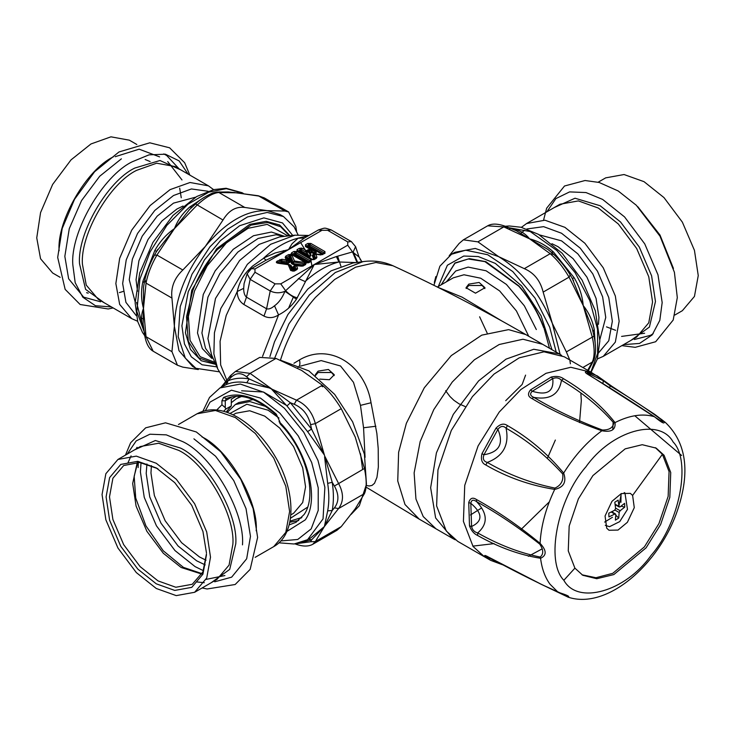 <?xml version="1.0" encoding="UTF-8"?>
<svg xmlns="http://www.w3.org/2000/svg" width="735" height="735" viewBox="0 0 735 735"><rect width="100%" height="100%" fill="white"/><g stroke="black" fill="none" stroke-linecap="round" stroke-linejoin="round"><path stroke-width="1.1" d="M468.801 284.123L479.128 282.46L484.971 287.716L475.499 293.182L466.027 287.716L468.801 284.123M466.155 288.497L468.801 285.502L482.197 285.502L484.87 288.579M315.48 375.594L315.333 374.721L318.108 371.129L328.426 369.466L334.278 374.721L329.409 379.729L319.771 379.104M315.453 375.502L318.108 372.507L331.503 372.507L334.177 375.585M479.624 316.794L487.149 333.029M549.477 348.243L543.891 327.571C538.057 312.127 529.76 298.281 518.983 286.034L485.872 261.678L469.417 258.637L454.947 262.974L441.193 284.822M465.136 406.519L459.053 403.855L453.844 400.263L449.903 396.441L445.63 390.726M437.941 287.321L462.067 297.142L501.748 320.938M280.21 263.562L279.87 262.864L281.128 262.138L281.698 262.891L287.422 263.69L289.829 262.303L288.947 262.083L287.532 258.72L288.984 257.599L290.196 257.792L289.397 258.444L291.565 263.626L293.035 264.471L293.247 263.617L302.535 264.922L301.056 266.281M291.565 263.626L292.447 263.158L293.247 263.617L294.524 261.026L291.611 254.558L292.42 254.365L288.432 254.632L285.75 256.184L285.171 257.36L286.218 259.868L281.882 259.262L277.141 261.145C275.772 262.129 276.112 262.836 278.17 263.259L288.23 264.664L290.656 270.471L294.312 271.068L297.004 269.515L297.583 268.33L296.527 265.822L302.921 266.098L305.613 264.545L306.109 262.891L310.188 261.256M291.611 254.558L290.683 255.973L293.164 261.899L304.244 263.801L304.584 262.432L294.524 261.026L292.447 263.158L290.196 257.792L290.683 255.973L292.089 255.22M292.567 254.466L306.734 262.652L305.723 262.698L291.63 254.567L292.576 254.475M306.743 262.799L294.643 255.412L295.461 254.944L308.075 262.23L307.258 262.698L307.772 262.799M293.917 251.462L294.946 252.61L294.946 254.154L295.975 254.154L295.975 252.61L292.649 253.933L293.871 255.367L294.643 255.412L293.871 254.769L294.946 254.154L295.461 254.944L295.975 254.154L308.847 261.587L308.075 262.23L308.847 262.175L311.098 259.602L296.995 251.462L293.917 251.462L291.63 252.785L290.582 255.036L292.64 254.521L289.461 255.771L288.432 254.632M301.212 266.162L306.752 262.661L304.584 262.432M293.035 264.471L302.884 265.62L302.535 264.922L305.723 262.707M295.406 265.491L292.925 266.869L293.807 266.401L295.213 269.763L293.357 270.728L291.189 265.546L289.397 264.655M294.175 265.666L293.807 266.401L296.527 265.822L294.175 265.666M287.422 263.69L288.947 262.083L286.218 259.868L286.457 261.32L287.771 260.558L286.577 257.719L285.171 257.36M315.085 251.205L314.442 251.223C316.721 252.757 316.381 253.116 313.422 252.28L313.22 253.134C316.583 253.373 317.198 252.721 315.085 251.205L308.516 247.41L309.325 246.942L321.939 254.218L320.956 254.788M321.121 254.677L323.933 253.327L323.933 252.739L309.839 244.599L308.81 244.599L308.81 246.151L307.744 246.767L308.516 247.41L306.523 245.922L306.523 246.519L314.764 251.425L309.766 249.018L306.688 250.8L302.416 248.338L299.338 248.338L297.041 249.661L297.041 251.434L311.135 259.574L314.212 259.574L316.353 258.343L316.932 257.167L315.765 254.264L320.791 254.944L324.962 253.373L324.962 251.59L310.868 243.45L307.79 243.45L305.494 244.783L305.494 246.556L309.766 249.018L310.675 250.562L311.658 249.477M314.635 253.942L312.182 255.321L313.064 254.852L314.571 258.591L312.678 259.574L300.064 252.289L300.872 251.82L307.441 255.615L308.084 254.898C310.152 256.552 310.758 256.359 309.913 254.31L309.113 252.325L313.22 253.134M315.076 253.878L313.046 254.227L313.064 254.852L315.765 254.264L315.076 253.878L321.039 254.613L324.062 253.244M307.441 255.615C310.087 256.837 311.199 256.478 310.804 254.531L306.688 250.8L306.559 252.463L308.388 251.875L307.956 250.81L306.541 250.451M365.075 457.354L363.559 427.761L360.462 405.371L353.48 382.319L340.516 365.975L321.167 360.591L300.523 366.103M310.142 261.283L310.069 260.741L307.772 262.661L308.801 262.698L306.109 262.891L305.356 263.553L306.881 262.707M296.527 265.822L294.983 266.235L296.168 269.074L297.583 268.33M288.781 264.435L288.23 264.664L290.307 265.326L292.548 270.682L293.77 270.884L292.071 270.829L293.293 271.022L296.168 269.074L294.312 270.177L292.925 266.869M281.882 259.262L281.808 262.027L281.128 262.138L280.853 260.741L278.17 262.294L280.742 263.442L281.808 262.027L287.633 262.836L286.457 261.32L280.853 260.741L279.833 259.593M287.532 258.72L289.397 258.444L289.461 255.771L286.769 257.323L287.532 258.72M285.75 256.184L288.442 258.996L289.829 262.303M309.159 248.944L308.829 250.313L310.675 250.562L313.422 252.28L309.986 251.82L307.662 249.817L309.113 252.325L309.986 251.82L310.804 254.531M310.868 243.45L309.839 244.599L309.839 246.151L308.81 246.151L309.325 246.942L309.839 246.151L322.711 253.575L321.939 254.218L322.711 254.172L324.962 251.59M315.765 254.264L314.222 254.677L315.526 257.911L316.932 257.167M302.416 248.338L301.387 249.477L306.559 252.463L308.084 254.898L301.387 251.03L301.387 249.477L300.367 249.477L300.367 251.03L301.387 251.03L300.872 251.82L300.367 251.03L299.292 251.646L300.064 252.289L298.07 250.8L298.07 251.398L312.164 259.538L315.526 257.911L313.661 259.005L312.182 255.321M313.193 259.666L312.164 259.666M366.315 485.495L369.236 485.982L372.011 485.44L374.519 483.272L376.954 477.382L378.332 467.111L378.213 448.534L376.871 433.503L371.046 402.752C364.725 364.284 329.17 342.299 299.43 359.929L293.954 363.265M291.63 252.785L292.42 254.365M288.23 264.664L289.59 264.894L292.071 270.829L293.293 271.022L296.168 269.074M278.51 262.992L278.17 262.294L277.178 262.487L278.427 262.928L288.644 264.352M307.79 243.45L308.81 244.599L306.44 246.464L311.539 249.404M324.016 253.281L323.933 252.739M314.212 259.574L313.193 259.538L315.526 257.911M299.338 248.338L300.367 249.477L297.987 251.342L312.081 259.483L313.266 259.483M310.069 260.741L295.975 252.61L296.995 251.462M310.069 261.338L311.098 261.375L311.098 259.602M305.613 264.545L304.777 264.38M302.921 266.098L301.892 266.052L304.658 264.453M295.975 269.469L297.004 269.515M293.293 271.022L294.312 271.068M292.071 270.829L290.656 270.471M278.17 262.294L277.141 261.145M306.523 246.519L305.494 246.556M306.523 245.922L305.494 244.783M323.933 253.327L324.962 253.373M322.821 254.604L321.875 254.512M315.324 258.297L316.353 258.343M311.135 259.574L312.09 259.483M298.07 251.398L297.041 251.434M298.07 250.8L297.041 249.661M308.36 235.705L298.162 238.168L292.061 243.754L288.469 249.643L254.981 268.973L251.434 268.624L247.135 273.723L244.075 283.627L243.689 288.331C243.634 292.548 244.571 295.488 246.482 297.17L266.575 308.773C268.808 309.435 271.454 308.434 274.513 305.778C278.795 302.737 282.268 297.914 284.941 291.317L314.249 264.526L338.945 261.982L336.364 256.552L352.506 251.921L359.02 256.984M254.981 268.973L254.981 272.253L275.074 283.857L280.761 283.857L347.738 245.187L347.738 241.907L327.645 230.303L321.958 230.303L288.469 249.643L266.088 260.19L263.654 258.095C275.156 247.658 286.659 241.016 298.162 238.168L304.4 238.066L288.469 249.643L275.257 252.932L264.517 257.645L252.482 266.153L247.906 270.609C242.522 276.535 238.976 283.489 237.258 291.492C237.23 297.206 239.445 301.543 243.882 304.501L263.975 316.105C268.799 318.448 273.659 318.053 278.547 314.92C285.768 311.3 291.74 306.063 296.453 299.2L314.249 264.526L336.364 256.552M355.942 262.588L338.945 261.982C327.663 264.848 316.381 271.362 305.098 281.523L298.318 278.51M356.989 262.45L352.506 251.921L347.738 245.187M357.623 262.358L353.204 251.903L355.584 246.657L351.321 241.567M359.994 259.133L361.886 261.779L359.002 256.892L355.584 246.657M296.453 299.2L284.941 291.317C279.879 293.357 274.973 293.237 270.223 290.959L250.13 279.355L254.981 272.253M262.56 356.383L278.547 314.911L274.513 305.778M297.372 297.822C293.109 296.857 289.167 294.45 285.529 290.591L280.761 283.857M321.958 230.303L318.411 229.954L304.4 238.066M266.088 260.19L263.516 261.642M227.758 382.531L220.647 364.918L220.077 341.288L226.224 315.425L237.258 291.492L243.689 288.331M307.708 235.687L308.231 235.825M247.906 270.609L248.559 271.096M248.733 269.736L249.358 270.186M215.75 364.395L201.206 360.72L190.457 349.428L185.422 332.762L191.752 290.242L216.66 248.706L249.771 224.35L266.226 221.308L279.594 224.965L290.04 235.724M446.274 530.992L457.721 541.355L484.512 556.827L473.064 546.463L463.408 521.4L464.74 485.376L478.09 445.924L499.203 412.087L520.858 389.541L546.004 373.306L570.783 367.27L591.069 372.259L564.278 356.787L543.992 351.808L519.213 357.844L494.067 374.069L472.412 396.615L451.299 430.453L437.95 469.904L436.618 505.928L446.274 530.992M472.825 546.133L494.104 543.615M520.885 529.623L549.311 501.876M468.728 502.556L470.813 503.3C471.392 499.874 473.331 499.331 476.657 501.683C497.567 513.315 518.598 527.464 539.747 544.111L540.087 543.349C546.675 550.442 546.84 555.421 540.574 558.269C519.673 554.98 498.688 547.382 477.621 535.475C473.937 533.785 471.236 530.587 469.5 525.892L468.728 502.556C470.152 498.073 472.724 497.053 476.427 499.497C497.466 511.156 518.689 525.773 540.087 543.349C540.997 525.957 545.866 507.977 554.695 489.4C529.669 485.33 506.691 477.18 485.78 464.961C481.875 463.243 480.607 459.494 481.958 453.706L483.97 454.735C499.276 452.2 503.916 443.738 497.907 429.35C500.563 425.914 503.291 425.528 506.075 428.202C526.967 440.109 545.839 455.351 562.688 473.946C563.598 480.644 561.016 485.366 554.925 488.095C530.642 483.097 508.096 474.534 487.296 462.416C483.612 461.378 482.509 458.815 483.97 454.735L497.907 429.35L495.978 428.165C500.14 423.902 503.944 423.038 507.398 425.565C528.428 437.527 547.189 453.357 563.662 473.074C566.749 481.939 563.754 487.378 554.695 489.4L554.925 488.095M562.688 473.946L563.662 473.074C574.632 455.553 587.366 441.45 601.864 430.765C575.854 421.651 552.518 410.893 531.846 398.489C527.877 396.533 527.454 393.657 530.569 389.853L532.296 391.268C547.226 395.779 554.052 391.544 552.766 378.562C556.165 377.257 559.069 377.827 561.466 380.28C582.193 392.462 599.622 406.675 613.771 422.928C613.045 427.742 609.251 430.104 602.36 430.012C577.278 420.567 554.456 409.698 533.876 397.405C530.165 395.77 529.632 393.721 532.296 391.268L552.766 378.562L551.167 377.064C556.156 375.842 560.309 376.403 563.616 378.773C584.463 391.038 601.607 405.646 615.03 422.588C615.792 429.764 611.401 432.492 601.864 430.765L602.36 430.012M661.178 419.18L664.109 421.486C665.083 424.481 661.867 422.891 654.444 416.717C631.172 401.246 609.306 387.345 588.845 375.006C584.996 372.728 584.334 371.634 586.861 371.745L590.674 375.916M586.861 371.745L597.279 375.888L611.777 386.215L654.609 414.292L665.34 422.404C686.389 442.589 690.45 471.87 677.514 510.237C659.497 563.864 607.413 610.151 568.201 597.188L552.738 589.773M502.391 564.508L490.759 560.392L485.376 556.671C483.768 554.897 484.925 555.081 488.839 557.24C509.713 568.78 532.801 580.457 558.113 592.263C567.337 595.148 570.553 596.737 567.769 597.031L565.959 595.525M681.639 455.479L634.792 415.744M485.78 464.961L487.296 462.416C503.209 456.343 509.465 444.932 506.075 428.202L507.398 425.565M531.855 398.489L533.876 397.405C549.945 400.116 559.142 394.401 561.466 380.28L563.616 378.773M654.444 416.717L654.444 416.717C642.776 413.254 629.638 415.22 615.03 422.588L613.771 422.928M588.845 375.006L586.833 373.261L587.89 373.123L603.27 380.684L610.399 385.994C630.896 398.287 648.454 409.946 663.071 420.962L663.365 421.44L662.658 421.486L659.828 420.273L589.498 375.217M591.069 372.259L601.974 379.205L603.27 380.684L602.994 383.422M612.145 386.518L610.399 385.994L609.453 387.437M665.331 422.404L663.071 420.962M558.113 592.263L550.01 584.206C545.012 577.37 541.87 568.725 540.574 558.269L540.17 557.047C519.452 552.803 498.633 544.773 477.695 532.939C474.415 532.076 472.384 529.926 471.585 526.499C482.959 521.097 482.702 513.361 470.813 503.3L471.585 526.499L469.5 525.892M477.621 535.475L477.695 532.939C488.068 523.917 487.728 513.499 476.657 501.683L476.427 499.497M485.376 556.671L487.369 557.093L486.377 556.129M488.839 557.24L542.182 584.757L565.987 595.543M574.908 568.146L582.791 575.284L596.774 578.721L613.835 574.568L646.074 547.851L660.627 524.542L669.824 497.365L670.733 472.55L664.082 455.277L656.199 448.139L642.225 444.703L625.154 448.864L592.915 475.582L578.371 498.89L569.175 526.067L568.256 550.883L574.908 568.146L563.846 580.292C577.517 605.291 625.485 591.611 651.054 555.421C679.544 523.182 691.681 460.79 673.122 441.974C659.451 416.965 611.492 430.646 585.914 466.844C557.424 499.083 545.287 561.466 563.846 580.292M539.747 544.111C543.551 549.817 543.698 554.126 540.17 557.047M488.83 557.332L487.369 557.093L501.775 564.361M581.964 574.788L595.947 577.728L612.788 573.309L644.402 546.886L658.946 523.577L668.143 496.391L669.061 471.576L662.4 454.313L655.354 447.67M632.614 495.427L630.327 493.36L621.314 493.571L611.952 501.325L605.061 515.979L606.724 528.199L609.012 530.266L618.025 530.064L627.387 522.3L634.277 507.646L632.614 495.427L662.4 454.313M621.057 493.681L620.9 502.382M612.457 517.275L604.657 522.08M579.529 422.588L581.312 400.75L580.861 393.253M561.705 355.446L559.252 353.893L533.748 349.263L505.974 359.167L478.586 380.932L453.293 414.384L436.406 452.916L430.646 487.728L435.616 517.927L452.696 538.461L455.268 539.802M624.171 492.606L624.952 492.992L627.47 509.373L619.734 521.611L609.508 526.692L605.282 525.314M615.121 504.21L620 506.939L618.953 506.424L618.144 500.14L614.8 502.216L615.608 508.501L614.644 510.265L608.8 513.159L608.929 516.944L614.772 514.05L611.254 512.019M620 506.939L624.621 503.337L624.741 507.132L620.129 510.733L615.572 508.105M615.811 514.564L614.772 514.05L615.811 514.564L615.397 520.141L618.741 518.065L619.155 512.488L620.129 510.733M612.117 511.597L613.119 512.571M615.792 515.189L618.741 518.065M621.066 506.176L624.741 507.132M283.692 252.399L283.471 250.626M189.465 209.576L156.5 251.517L154.864 250.387C159.964 241.411 166.496 234.143 174.461 228.585C177.677 220.234 182.749 213.067 189.667 207.095L192.248 207.049L189.465 209.576L195.639 203.907C199.029 200.278 204.789 196.612 212.911 192.901L216.871 192.092L218.874 192.496L244.783 207.454C235.981 206.296 228.723 210.486 223.008 220.022L195.639 203.999M228.254 191.964L236.413 192.818L218.874 192.496C212.994 193.02 205.736 197.21 197.109 205.065L174.461 228.585L156.923 255.063C151.318 264.903 147.689 274.256 146.035 283.113L144.933 279.695M143.582 327.92L142.967 327.461C140.9 320.91 141.074 314.562 143.481 308.424L143.509 287.183L144.749 280.219C146.486 272.29 149.72 263.948 154.433 255.174L156.923 255.063L182.822 270.011C174.314 278.179 170.685 287.523 171.944 298.07L146.035 283.113L143.481 308.424C141.074 299.65 140.9 290.527 142.967 281.064L154.864 250.387M144.933 334.701L146.035 336.694L171.944 351.652L177.447 365.24L182.822 367.132L198.303 369.558M143.095 323.933L143.481 308.424L146.035 336.694L153.183 351.229C148.984 348.859 146.164 343.631 144.712 335.537L143.104 323.979M296.545 231.222L295.847 226.527L288.607 211.937L284.969 211.046L258.27 195.749L264.343 197.926L259.06 196.089L236.413 192.818L242.449 193.222M219.076 371.781L195.859 368.299L185.303 358.11L178.182 336.704L180.222 306.605L192.037 274.173L209.971 246.795L227.446 229.348L247.511 216.935L267.218 212.443L283.48 216.549L294.037 226.738L298.098 234.915M301.129 247.943L301.423 251.048M301.166 265.611L301.111 266.098L301.975 266.006M293.568 296.572L288.791 307.662M292.76 235.476L282.497 222.935L263.874 217.882L239.656 225.728L220.39 240.676L204.385 259.979L188.233 291.758L181.903 325.78L184.467 343.952L191.302 356.824L202.042 364.762L216.834 366.875M195.859 368.299L192.515 366.37L178.963 350.641L174.37 326.257C175.206 298.796 185.532 272.189 205.341 246.418L206.618 244.856C226.968 221.281 247.199 209.879 267.301 210.651L280.127 214.611L283.48 216.549M244.783 207.454L267.301 210.651L284.969 211.046M182.822 270.011L205.341 246.418L223.008 220.022M171.944 351.652L174.37 326.257L171.944 298.07M235.228 192.717L258.251 195.749M234.832 192.487L219.021 191.964M157.703 249.395L154.433 255.174M144.28 283.021L142.967 281.064M216.871 192.092L228.218 191.964M221.07 387.299L227.96 380.831L230.202 378.231L231.24 375.07L235.476 371.414L250.093 373.38L246.574 376.77L249.137 378.938L296.499 400.171L322.399 385.223C329.069 391.176 335.353 398.995 341.251 408.669L315.343 423.626L324.392 455.002L307.579 431.601L311.576 429.102L290.408 402.762L286.962 405.95L270.737 388.255L290.408 402.762L294.211 404.278L296.499 400.171C306.082 404.452 312.366 412.262 315.343 423.626L310.583 424.646L311.576 429.102L324.392 455.002L332.22 482.289L334.407 486.028L364.45 468.471C366.774 479.964 366.774 488.343 364.45 493.608L338.55 508.556L334.407 507.867L332.22 510.513L324.392 526.536L311.576 539.876L310.583 541.75L315.343 541.566L312.66 544.332L336.924 530.321L341.251 526.609L355.281 508.712L364.45 493.608M325.09 456.775L338.55 483.428C343.787 493.24 343.787 501.619 338.55 508.556L324.392 526.536L327.672 510.871C329.207 502.593 329.207 493.433 327.672 483.382L324.604 456.95M220.95 387.363L230.542 375.594L235.476 371.414L259.731 357.403L275.992 358.432L250.093 373.38L270.737 388.255L246.776 382.751C239.141 381.382 232.269 381.998 226.169 384.598L219.976 387.933L240.354 384.056L263.782 392.269L284.436 408.283L303.794 432.29L317.952 460.376L324.879 487.213L323.042 518.892L307.579 539.692L294.11 543.992L278.905 542.807M351.091 514.417L359.341 505.717L366.462 484.31L364.422 454.212L352.607 421.78L334.673 394.392L308.939 370.927L280.412 360.168M360.49 453.66L362.649 469.509M322.399 385.223L301.626 370.422L275.992 358.432M364.45 468.471L355.281 437.169L341.251 408.669M236.348 396.266L231.295 399.188L231.295 405.913L225.82 409.083L225.268 407.668L221.924 404.774L221.924 400.796L223.569 397.451C239.086 391.268 256.653 396.845 276.286 414.173L279.86 421.789L276.286 414.173M226.169 412.078L231.295 405.913M223.569 411.297L225.82 409.083M307.588 539.683L310.877 537.79L324.392 526.536L315.343 541.566L341.251 526.609M301.736 542.329L311.576 539.876L308.654 539.077M327.672 510.871L332.22 510.513C333.791 502.014 333.791 492.606 332.22 482.289L327.672 483.382M246.776 382.751L249.137 378.938C241.291 377.533 234.235 378.167 227.96 380.831L226.169 384.598M298.676 520.518L289.774 522.254M216.733 410.001L221.924 404.774M286.861 531.46L305.255 519.893C320.111 499.221 307.34 450.224 279.86 422.414L280.402 424.178C305.944 449.848 317.878 495.362 304.097 514.528L296.049 522.291L289.149 524.891M279.86 421.789L279.86 423.314M570.369 363.816L569.947 360.848M569.744 359.939L566.363 351.9L593.917 336.198M594.229 329.491L592.97 331.742L592.18 328.076L594.009 336.253C596.177 346.369 596.048 354.472 593.623 360.545L592.263 362.079C594.753 356.723 594.753 348.344 592.263 336.942L583.222 305.567L572.335 278.556L574.136 277.701C579.364 286.604 582.386 295.893 583.222 305.567C588.845 312.531 592.52 320.506 594.229 329.491L595.368 345.707M512.635 229.164L513.342 228.851C520.04 230.349 525.451 233.666 529.567 238.82L547.952 249.468L553.354 254.016C560.355 260.75 565.968 267.724 570.204 274.936L569.065 277.141L543.156 292.098C540.344 280.641 534.06 272.832 524.303 268.652L550.212 253.694L553.731 254.448M592.18 328.076L583.222 305.567L569.065 277.141C563.341 267.365 557.057 259.556 550.212 253.694L529.567 238.82C538.369 241.126 546.353 245.536 553.529 252.059L574.136 277.701M506.093 226.94L503.806 226.904L477.906 241.861L463.381 239.831L459.053 243.542L449.214 255.734M516.328 230.735L529.567 238.82L503.806 226.904L487.645 225.829C491.798 223.376 497.742 223.541 505.469 226.334L516.282 230.716M435.846 276.553L434.321 282.442M433.907 285.318L439.897 266.171L451.52 254.246L465.632 250.194L487.728 254.742L512.773 271.555L534.951 297.997L549.697 327.222L556.23 352.138M551.967 349.676L541.07 315.793L521.62 285.915L495.326 263.415L478.301 256.552L463.739 256.037L447.385 265.234L438.317 286.485M451.52 254.246L454.873 252.316L475.269 248.439L498.679 256.653C522.043 271.105 539.922 293.357 552.334 323.4L560.116 354.399M543.156 292.098L552.334 323.4L566.363 351.9M477.906 241.861L498.679 256.653L524.303 268.652M551.167 252.215L553.529 252.059M592.649 362.474L588.331 370.679M598.161 182.206L605.677 177.861L624.061 174.535L644.025 181.664L663.981 197.586L682.365 222.145L694.446 250.341L698.25 275.588L694.446 296.435L682.365 310.694L674.849 315.03M206.462 553.859L202.888 571.931L192.267 584.279L175.83 587.256L157.979 580.88L140.137 566.648L123.7 544.69L112.896 519.47L109.497 496.897L112.896 478.255L123.7 465.512L139.696 462.48L157.134 468.425M206.462 552.885L202.943 531.488L191.771 505.386L174.755 482.656L156.279 467.929L137.803 461.332L120.797 464.41L109.616 477.603L106.097 496.897L109.616 520.27L120.797 546.362L137.803 569.092L156.279 583.829L174.755 590.425L191.771 587.338L202.943 574.145L206.462 554.851M210.504 557.185L206.7 531.938L194.628 503.732L176.244 479.183L156.279 463.261L136.315 456.132L117.94 459.458L105.858 473.717L102.055 494.563L105.858 519.81L117.94 548.016L136.315 572.574L156.279 588.487L176.244 595.616L194.628 592.291L206.7 578.032L210.504 557.185M265.813 406.492L249.872 401.549L235.356 404.516L227.262 412.445M290.003 521.124L301.837 517.513M235.356 404.516L238.756 402.55L253.134 399.574M241.53 396.477L236.505 398.646L231.295 402.716M60.151 277.334L52.635 272.988L40.554 258.738L36.75 237.883L40.554 212.635L52.635 184.439L71.019 159.881L90.975 143.959L110.939 136.829L129.323 140.165L136.839 144.501M543.643 327.635C537.827 312.246 529.549 298.438 518.809 286.227L484.935 261.632L468.278 258.968L454.965 263.231L441.322 284.748M446.347 281.845L455.737 270.985L468.167 267.099L486.083 270.783L506.387 284.408L524.377 305.861L536.329 329.546M437.362 287.036L453.293 277.83L463.969 274.771L480.69 278.207L499.644 290.931L516.429 310.942L528.731 336.262M321.379 385.811L322.619 386.775M292.649 254.521L306.743 262.661M291.189 265.546L289.719 264.692M481.627 507.931L470.483 514.969M542.66 344.311L522.98 339.23L499.212 344.504L474.351 359.81L452.236 382.062L433.751 409.661L420.172 441.56L414.127 472.917L415.946 499.028L423.204 516.549L435.947 528.787L419.207 519.121L404.994 504.495L397.745 481.002L398.618 452.319L406.363 423.305L424.297 387.768L451.272 355.602L481.737 335.151L508.611 329.629L525.791 334.563C482.5 309.536 438.207 286.595 392.903 265.739L375.916 262.487L355.63 267.173L334.581 279.53L315.462 297.409C301.727 313.009 291.152 330.649 283.728 350.329L280.43 360.168M547.474 458.089L555.357 440.044M452.696 538.461L436.103 528.878M299.43 359.929C300.413 363.65 299.898 366.186 297.895 367.555M371.046 402.752L360.462 405.371M375.888 426.254L363.559 427.761M308.801 262.698L311.098 261.375M347.738 241.907L351.293 241.549L331.2 229.954C323.777 227.565 325.825 227.565 318.411 229.954L318.411 229.954M327.645 230.303L331.2 229.954M275.074 283.857L270.223 290.959L266.575 308.773L263.975 316.105M274.743 357.963L288.864 323.951L309.288 295.047L335.279 272.52L362.998 261.632C373.454 260.153 383.422 261.522 392.903 265.739M251.434 268.624L263.608 261.587M247.135 273.723L250.13 279.355L246.482 297.17L243.882 304.501M362.998 261.632L353.122 262.974L331.09 270.857L307.809 289.075L287.89 314.571L274.495 341.812L269.92 356.622M337.622 256.175L340.893 266.199M225.562 381.557L217.735 368.924L213.876 353.838L214.436 332.735L220.812 308.479L247.373 264.288L270.627 244.305L294.946 235.172L308.847 235.466M311.943 265.859L310.786 259.822M310.335 258.224L300.652 242.605M294.946 235.172L279.667 236.89L259.115 244.397L239.592 260.502L215.493 298.465L207.922 338.559L211.579 354.83L217.735 368.924M302.076 265.951L301.984 264.839M299.007 251.93L298.722 251.26M284.105 236.394L276.094 234.741L258.178 238.425L237.864 252.05L219.884 273.503L207.922 297.188L201.932 333.01L205.515 348.344L213.361 358.919M284.61 236.339L271.417 232.04L253.501 235.724L233.188 249.358L215.208 270.802L203.246 294.487L197.504 332.955L202.336 348.62L211.809 358.368M288.056 235.953L267.218 224.368L248.108 228.3L226.444 242.844L207.27 265.712L194.509 290.987L188.371 316.482L190.062 340.397L200.141 356.686L215.52 362.612M215.484 363.788L198.762 357.844L188.316 341.242L186.515 316.721L192.809 290.536C198.56 275.285 206.765 261.605 217.413 249.505L250.975 225.13L267.485 222.494L280.669 226.72L289.379 235.797M528.336 556.321L542.292 548.797M612.788 429.681L613.137 422.019M481.958 453.706L495.978 428.165M530.569 389.853L551.167 377.064M502.538 564.765L490.759 560.392L484.512 556.827M621.305 493.571L618.916 505.974M619.155 512.488L614.938 510.053M189.667 207.086L203.145 198M143.812 329.657L142.967 327.461M146.09 337.08L136.848 311.484L139.935 279.034L150.041 252.004L166.873 225.36L187.802 204.339L208.758 192.157L226.334 188.656L243.267 193.323M143.15 327.975L136.545 302.434M310.583 424.646C308.149 414.715 302.691 407.925 294.211 404.278M246.574 376.77C240.841 372.222 235.384 372.709 230.202 378.231M295.819 543.771L310.583 541.75M334.407 507.867C339.074 501.693 339.074 494.416 334.407 486.028M307.579 431.601L286.962 405.95M232.379 396.689L225.268 400.796L226.251 398.627C240.409 392.692 257.103 398.131 276.351 414.944M226.371 398.563L223.569 397.451M225.268 407.668L225.268 400.796L221.924 400.796M280.752 540.951L297.748 539.472L311.181 528.888L318.218 510.393L318.227 487.884L311.677 462.499L298.281 435.928L279.971 413.217L260.429 398.067L231.433 390.193L210.026 402.118L205.46 410.543M587.706 370.311L592.263 362.079L582.855 367.509M511.009 228.493L513.342 228.851M503.447 226.757L530.229 231.543L556.79 250.451L575.147 272.713L589.81 300.606L597.546 329.252L597.619 353.489L590.83 372.121M509.263 229.026L509.787 228.971M521.023 233.069L524.606 230.257M526.866 228.98L543.606 226.656L561.512 233.225L580.218 248.145L597.454 271.169L608.773 297.592L612.338 321.259L608.782 340.764L597.509 354.123M597.38 358.937L603.26 356.365L615.333 342.106L619.146 321.259L615.333 296.012L603.26 267.816L584.876 243.257L564.912 227.335L544.957 220.206L526.572 223.541L521.4 227.345M599.861 339.515L605.75 317.456L602.636 296.857L592.787 273.861L577.793 253.823L561.512 240.841L539.472 234.906M526.572 223.541L559.987 204.238L578.371 200.912L598.336 208.042L618.291 223.964L636.675 248.522L648.757 276.718L652.561 301.966L648.757 322.812L636.675 337.071L603.26 356.365M551.93 243.708L558.113 246.73L573.144 258.72L586.98 277.214L596.076 298.447L598.942 317.456L598.474 324.319M630.887 340.415L649.409 327.066L655.464 301.515L651.587 275.772L639.275 247.024L620.533 221.979L600.173 205.754L575.027 198.22L554.199 207.582M546.895 211.799L555.899 198.588L569.607 191.899L586.006 192.561L602.636 199.424L624.548 216.899L644.733 243.864L657.99 274.835L662.171 302.554L659.809 320.387L652.175 334.921L639.533 343.438L623.583 344.632M673.435 268.44L660.002 235.053L637.805 206.728M644.604 333.249L621.589 336.409M137.307 462.315L132.677 483.52L136.085 506.093L146.881 531.304L163.317 553.262L181.159 567.493L201.84 574.09M197.044 413.787L215.428 410.461L235.384 417.59L255.348 433.503L273.732 458.061L285.805 486.267L289.618 511.514L285.805 532.361L273.732 546.62C296.775 533.886 295.985 491.66 275.515 457.096C265.041 439.236 252.353 425.923 237.451 417.149C222.429 408.66 208.96 407.539 197.044 413.787L178.467 424.518M256.193 530.808C258.619 501.224 228.796 449.572 201.969 436.884M233.078 414.862L235.862 413.254L249.707 410.746L264.729 416.111L279.759 428.101L293.605 446.595L302.691 467.827L305.567 486.836L302.691 502.529L293.605 513.269L290.821 514.877M278.997 418.059L268.137 410.222L246.85 404.232L229.954 413.474M290.454 518.276L307.588 507.168M138.309 462.361L138.125 467.598M211.193 582.717L229.715 569.377L235.77 543.826C238.241 513.664 207.84 461.001 180.479 448.056L155.333 440.522L134.505 449.893M117.94 459.458L140.293 446.549L158.677 443.223L178.642 450.353C205.469 463.041 235.292 514.693 232.866 544.277L229.063 565.123L216.981 579.382L194.628 592.291M242.477 544.865C245.141 512.378 212.397 455.663 182.941 441.726L166.312 434.863L149.912 434.21L136.205 440.899L127.201 454.111M206.02 560.217L199.442 556.937L181.6 542.706L165.164 520.747L154.368 495.537L150.96 472.963L151.41 465.632M146.936 464.005L146.201 473.441L149.747 496.933L160.974 523.164L178.081 546.004L196.649 560.814L205.194 564.903M141.037 462.655L140.403 471.879L144.244 497.347L156.426 525.791L174.967 550.561L195.097 566.621L203.411 570.682M206.085 579.4L224.91 575.551M136.306 315.692L125.924 302.351L122.662 283.554L126.227 259.896L137.546 233.464L154.782 210.449L173.488 195.528L191.394 188.95L208.134 191.275M213.6 189.639L208.428 185.836L190.043 182.5L170.088 189.63L150.124 205.552L131.74 230.11L119.667 258.307L115.854 283.554L119.667 304.409L131.74 318.659L137.62 321.241M143.876 319.008L141.533 318.301M195.528 197.21L173.488 203.136L157.207 216.127L142.213 236.156L132.364 259.161L129.25 279.75L135.139 301.809M131.74 318.659L98.325 299.365L86.243 285.116L82.439 264.26C80.014 234.685 109.837 183.024 136.664 170.336L156.628 163.207L175.013 166.542L208.428 185.836M137.491 291.29L136.058 279.75L138.924 260.741L148.02 239.509L161.856 221.014L176.887 209.034L183.07 206.011M180.801 169.886L159.973 160.515L134.827 168.049C107.466 180.985 77.065 233.656 79.536 263.81L85.591 289.36L104.113 302.71M111.417 306.927L95.467 305.742L82.825 297.216L75.191 282.681L72.829 264.848C70.165 232.37 102.909 175.656 132.364 161.718L148.994 154.855L165.393 154.194L179.101 160.882L188.105 174.103M113.337 156.867C86.509 169.564 56.687 221.217 59.112 250.791M115.184 156.702L139.154 149.177L159.605 156.895M167.727 161.59L181.986 179.946M88.218 293.155L86.62 292.695M290.077 265.059L288.653 264.361M559.252 353.893L525.764 334.554M505.708 400.694L522.162 384.442L525.58 375.116M295.865 265.427L296.352 265.427M366.076 487.121L419.079 519.048M307.855 262.606L306.807 262.671M301.129 266.098L296.38 265.436M293.366 270.967L292.861 271.197M568.201 597.188L539.756 583.59M486.524 556.138L489.225 557.543M624.254 492.588L624.952 492.992M615.517 513.958L611.74 511.78M619.247 507.031L615.186 504.688M177.447 365.24L153.183 351.229M288.607 211.937L264.343 197.926M144.749 335.72L142.498 332.44L137.739 321.627L135.139 302.93L139.714 272.942L152.972 242.293L172.936 215.474L196.686 196.539L213.775 189.602L226.077 188.27L242.284 192.763M294.836 543.817C302.278 546.601 308.222 546.776 312.66 544.332M241.613 390.79L263.461 392.012L286.273 405.279M202.924 411.214L209.512 397.451L219.976 387.933M279.162 421.963L279.162 420.824M463.381 239.831L487.645 225.829M573.576 280.66L570.204 274.936M587.954 370.605L593.623 360.545M505.294 226.27L509.263 225.967L521.005 227.253L538.498 234.346L562.183 253.299L582.092 280.108L595.341 310.813L599.861 340.838L597.325 359.121L591.105 372.277M606.513 326.873L615.636 330.318M543.578 220.068L546.647 208.207L564.517 186.001L585.051 180.516L599.117 182.455L618.199 190.971L636.326 205.267L660.012 236.201L674.408 272.281L677.303 297.611L673.205 320.01L655.675 341.729L635.251 347.324L621.838 345.643M634.406 339.496L650.457 335.362L653.204 333.662M157.979 468.912L156.279 467.929M255.155 557.341L273.732 546.62M300.918 518.074L301.782 517.569M236.505 398.646L240.446 396.367M204.284 582.708L196.374 581.899M127.807 463.142L131.069 455.884M137.794 462.333L134.165 476.28L135.718 498.027L145.916 525.856L163.244 550.772L183.401 567.365L202.061 573.658M202.143 587.945L207.105 588.983L235.163 584.509L250.157 569.377L257.617 537.441L253.106 508.51L240.758 479.293L220.702 451.731L196.319 431.969L165.504 422.818L145.686 427.816L130.637 442.764L125.455 455.121M193.911 438.841L215.575 456.233L233.748 480.571L246.032 508.648L250.47 536.366L246.675 558.775L231.654 577.159L214.712 581.798M136.122 448.966L137.059 447.303M119.364 292.613L123.158 291.446M181.26 197.761L179.68 188.142M145.153 159.504L150.142 161.562M113.162 307.937L108.201 308.976L80.143 304.501L65.149 289.369L57.688 257.434L62.199 228.502L74.547 199.286L94.604 171.724L118.987 151.961L149.802 142.81L169.62 147.808L184.669 162.757L189.85 175.114M121.394 158.824L99.73 176.225L81.557 200.563L69.274 228.64L64.836 256.359L68.631 278.758L83.652 297.151L100.594 301.791M179.184 168.949L166.726 155.517L163.795 153.927"/></g></svg>
